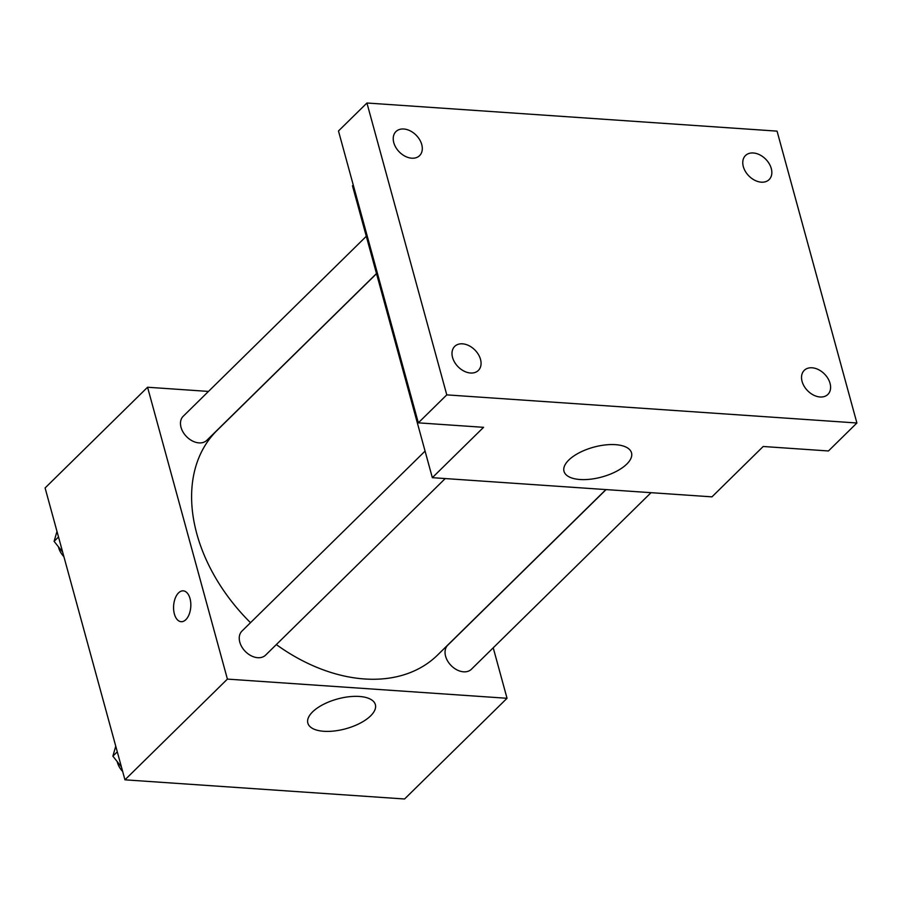 <?xml version="1.0" encoding="UTF-8"?>
<svg xmlns="http://www.w3.org/2000/svg" width="902" height="902" viewBox="0 0 902 902"><rect width="100%" height="100%" fill="white"/><g stroke="black" fill="none" stroke-linecap="round" stroke-linejoin="round"><path stroke-width="1.35" d="M493.225 647.805L507.037 698.283L404.57 798.992L124.95 779.824L45.1 487.959L147.567 387.24L208.475 391.423M376.529 273.689L216.976 430.525A157.376 110.822 45.5 0 0 250.508 622.684M276.328 644.592A157.376 110.822 45.5 0 0 437.617 654.999L605.907 489.583M507.037 698.283L227.405 679.105L147.567 387.24M425.067 451.101L241.961 631.084A16.867 11.873 45.5 0 0 245.31 651.436A16.867 11.873 45.5 0 0 265.594 655.134L445.238 478.556M366.302 236.29L183.196 416.273A16.867 11.873 45.5 0 0 186.545 436.624A16.867 11.873 45.5 0 0 206.829 440.323L376.495 273.554M651.041 492.672L471.408 669.25A16.867 11.873 -134.5 0 1 457.1 669.949A16.867 11.873 -134.5 0 1 445.599 656.261A16.867 11.873 -134.5 0 1 447.764 645.201L606.076 489.594M227.405 679.105L124.95 779.824M370.632 715.861A34.998 15.458 -15.3 0 1 334.383 730.981A34.998 15.458 -15.3 0 1 307.841 723.111A34.998 15.458 -15.3 0 1 337.528 698.971A34.998 15.458 -15.3 0 1 375.367 704.642A34.998 15.458 -15.3 0 1 370.632 715.861M181.144 621.692A15.458 8.592 93.9 0 1 174.379 613.958A15.458 8.592 93.9 0 1 175.214 598.285A15.458 8.592 93.9 0 1 183.253 590.844A15.458 8.592 93.9 0 1 190.773 606.854A15.458 8.592 93.9 0 1 181.144 621.692A15.458 8.592 93.9 0 1 174.368 613.958A15.458 8.592 93.9 0 1 175.214 598.285A15.458 8.592 93.9 0 1 183.264 590.844M856.9 422.993L446.783 394.873L366.934 103.008L777.05 131.128L856.9 422.993L828.442 450.966L763.193 446.49L711.96 496.855L432.34 477.677L352.49 185.812L353.268 185.045M366.934 103.008L338.475 130.982L418.325 422.846L446.783 394.873M432.34 477.677L483.562 427.322L418.325 422.846M626.789 464.079A34.998 15.458 -15.3 0 1 590.539 479.199A34.998 15.458 -15.3 0 1 563.998 471.318A34.998 15.458 -15.3 0 1 593.685 447.178A34.998 15.458 -15.3 0 1 631.524 452.849A34.998 15.458 -15.3 0 1 626.789 464.079M462.546 343.831A16.867 11.873 -134.5 0 1 478.421 354.52A16.867 11.873 -134.5 0 1 478.353 370.44A16.867 11.873 -134.5 0 1 470.528 373.011A16.867 11.873 -134.5 0 1 454.653 362.322A16.867 11.873 -134.5 0 1 454.709 346.391A16.867 11.873 -134.5 0 1 462.546 343.831M812.071 367.79A16.867 11.873 -134.5 0 1 827.957 378.49A16.867 11.873 -134.5 0 1 827.889 394.411A16.867 11.873 -134.5 0 1 820.065 396.981A16.867 11.873 -134.5 0 1 804.178 386.281A16.867 11.873 -134.5 0 1 804.246 370.361A16.867 11.873 -134.5 0 1 812.071 367.79M753.305 152.979A16.867 11.873 -134.5 0 1 769.192 163.679A16.867 11.873 -134.5 0 1 769.124 179.599A16.867 11.873 -134.5 0 1 761.299 182.17A16.867 11.873 -134.5 0 1 745.413 171.47A16.867 11.873 -134.5 0 1 745.48 155.55A16.867 11.873 -134.5 0 1 753.305 152.979M403.78 129.009A16.867 11.873 -134.5 0 1 419.655 139.709A16.867 11.873 -134.5 0 1 419.588 155.629A16.867 11.873 -134.5 0 1 411.763 158.2A16.867 11.873 -134.5 0 1 395.877 147.511A16.867 11.873 -134.5 0 1 395.944 131.579A16.867 11.873 -134.5 0 1 403.78 129.009M121.398 766.869L112.874 756.158L115.749 746.225M117.283 751.817L112.874 756.158M117.204 761.592A16.867 11.873 45.5 0 0 122.661 771.458M62.633 552.058L54.097 541.347L56.984 531.413M58.517 537.006L54.097 541.347M58.438 546.781A16.867 11.873 45.5 0 0 63.895 556.647"/></g></svg>
